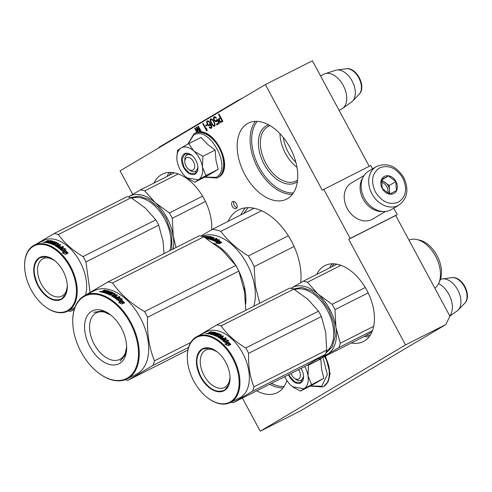 <?xml version="1.0" encoding="UTF-8"?>
<svg xmlns="http://www.w3.org/2000/svg" width="492" height="492" viewBox="0 0 492 492"><rect width="100%" height="100%" fill="white"/><g stroke="black" fill="none" stroke-linecap="round" stroke-linejoin="round"><path stroke-width="0.74" d="M242.396 398.059L260.237 431.207L300.489 410.857L445.801 324.56L449.946 316.215L395.728 215.521L397.21 214.641L393.735 208.184M132.717 194.365L120.066 170.872L265.379 84.575L312.42 60.793L369.228 166.302M372.542 168.83L370.765 165.521L322.242 190.183L265.379 84.575M445.801 324.56L405.549 344.91L348.687 239.303L395.728 215.521M397.21 214.641L350.169 238.423L323.724 189.303M350.169 238.423L348.687 239.303M256.744 390.808A42.558 26.261 -116.8 0 0 277.359 392.634A42.558 26.261 -116.8 0 0 278.324 392.106A42.558 26.261 -116.8 0 0 286.897 380.47M211.677 229.715A42.558 26.261 -116.8 0 0 195.398 186.308A42.558 26.261 -116.8 0 0 162.255 174.223A42.558 26.261 -116.8 0 0 161.29 174.752A42.558 26.261 -116.8 0 0 154.033 183.03M351.386 342.961A42.558 26.261 -116.8 0 0 363.36 341.559A42.558 26.261 -116.8 0 0 364.326 341.03A42.558 26.261 -116.8 0 0 367.186 290.938A42.558 26.261 -116.8 0 0 324.954 265.594A42.558 26.261 -116.8 0 0 323.994 266.123A42.558 26.261 -116.8 0 0 316.731 274.407M287.623 198.583A42.558 26.261 -116.8 0 0 290.489 148.492A42.558 26.261 -116.8 0 0 248.257 123.148A42.558 26.261 -116.8 0 0 247.292 123.676A42.558 26.261 -116.8 0 0 244.432 173.774A42.558 26.261 -116.8 0 0 286.664 199.112A42.558 26.261 -116.8 0 0 287.623 198.583M228.036 221.4A53.726 33.148 63.2 0 1 237.353 210.613A53.726 33.148 63.2 0 1 238.571 209.943A53.726 33.148 63.2 0 1 281.418 226.363A53.726 33.148 63.2 0 1 300.723 282.666M218.792 120.657L220.588 122.483L222.907 121.315L218.94 113.947L218.479 114.218L220.25 117.514L218.565 118.72L218.614 120.14L220.422 121.998L221.369 122.225M217.243 119.298L215.963 120.884L214.764 120.355L214.088 119.101L214.278 117.754L215.133 117.453L216.025 118.16L216.486 117.889L214.789 116.622L213.553 117.354L213.792 119.691L214.709 121.014L215.914 121.745L216.849 121.395L217.28 120.312L218.632 122.822L216.4 124.144L216.818 124.931L219.438 123.375L217.243 119.298L216.818 120.411L215.963 120.884M214.789 123.24L212.366 119.298L210.693 118.843L210.182 119.974L210.392 121.303L212.993 125.755L214.112 126.327L215.041 125.78L214.789 123.24M207.433 124.507L209.131 125.774L209.986 125.472L210.416 124.181L211.228 127.01L210.619 127.582L209.494 127.004L209.106 127.231L210.644 128.387L211.726 127.748L211.751 126.284L210.97 124.267L208.565 120.934L207.07 120.995L206.745 122.846L207.433 124.507L207.827 124.304L208.885 125.331L209.918 125.515M206.732 124.716L205.656 125.355L206.074 126.136L207.157 125.497L206.732 124.716M203.141 123.332L202.679 123.603L206.646 130.97L207.107 130.7L206.978 129.328L206.302 128.074L206.431 129.445L203.141 123.332M200.951 132.151L196.818 127.084L196.203 127.453L197.753 132.336M201.622 132.219L198.362 126.167L197.901 126.444L200.976 132.157M198.325 132.299L196.935 128.049L200.176 132.12M197.44 132.397L195.121 128.092L194.66 128.363L196.917 132.551M232.298 206.32A3.905 2.411 63.2 0 1 232.611 201.597A3.905 2.411 63.2 0 1 236.455 203.854A3.905 2.411 63.2 0 1 236.142 208.571A3.905 2.411 63.2 0 1 232.298 206.32M260.237 431.207L405.549 344.91M283.306 137.483A28.481 17.571 -116.8 0 0 295.895 162.391M219.131 121.284L219.518 121.087M218.614 120.14L219.008 119.943L219.18 120.46M218.51 119.378L218.897 119.175L219.008 119.943M218.565 118.72L218.952 118.523L218.897 119.175M218.866 118.338L219.254 118.141L218.952 118.523M220.25 117.514L219.254 118.141M218.479 114.218L218.872 114.021L220.644 117.317M220.588 122.483L220.982 122.287M220.029 122.2L220.422 121.998M219.457 121.709L219.85 121.512M216.708 119.617L217.095 119.421M216.4 124.144L216.787 123.947L217.2 124.704M218.632 122.822L216.787 123.947M217.28 120.312L217.673 120.116L219.026 122.619M215.914 121.745L216.701 121.487M215.281 121.499L216.308 121.542M214.709 121.014L215.102 120.811L215.668 121.303M214.131 120.319L214.524 120.122L215.102 120.811M213.792 119.691L214.186 119.495L214.524 120.122M213.528 118.818L213.922 118.621L214.186 119.495M213.423 118.049L213.811 117.852L213.922 118.621M213.553 117.354L213.946 117.157L213.811 117.852M213.854 116.967L214.248 116.77L213.946 117.157M215.533 117.625L215.92 117.428L216.394 117.939M215.133 117.453L215.92 117.428M214.74 117.477L215.521 117.25M216.425 120.614L216.818 120.411M216.652 120.269L217.04 120.073M214.112 126.327L214.783 126.075M213.473 126.087L214.506 126.13M212.993 125.755L213.866 125.89M212.501 125.22L212.888 125.023L213.38 125.558M212.169 124.796L212.888 125.023M211.671 124.058L212.064 123.861L212.562 124.599M210.908 122.649L211.302 122.447L212.064 123.861M210.564 121.819L210.957 121.616L211.302 122.447M210.392 121.303L210.779 121.106L210.957 121.616M210.207 120.583L210.594 120.386L210.779 121.106M210.182 119.974L210.576 119.777L210.594 120.386M210.318 119.273L210.705 119.076L210.576 119.777M208.011 125.196L208.405 124.999M207.009 123.72L207.403 123.523L207.827 124.304M206.745 122.846L207.138 122.649L207.403 123.523M206.64 122.078L207.027 121.881L207.138 122.649M206.769 121.383L207.163 121.186L207.027 121.881M207.07 120.995L207.464 120.798L207.163 121.186M210.644 128.387L211.425 128.129M210.004 128.148L211.037 128.191M209.438 127.662L209.832 127.459L210.398 127.951M209.106 127.231L209.832 127.459M210.619 127.582L211.08 127.305M211.228 127.01L211.615 126.813L211.468 127.108M211.289 126.561L211.677 126.364L211.615 126.813M211.191 126.001L211.578 125.798L211.677 126.364M211.013 125.485L211.406 125.282L211.578 125.798M210.582 124.494L210.976 124.298L211.406 125.282M210.416 124.181L210.976 124.298M209.131 125.774L209.524 125.571M208.497 125.528L208.885 125.331M205.656 125.355L206.043 125.159L206.456 125.915M206.745 124.74L206.043 125.159M202.679 123.603L203.067 123.406L207.021 130.749M206.431 129.445L206.8 128.996M196.203 127.453L196.597 127.25L198.184 132.256M201.16 132.17L198.288 126.247L197.901 126.444M196.935 128.049L197.323 127.852L200.742 132.139M194.66 128.363L195.053 128.166L197.341 132.422M236.929 207.698A3.905 2.411 63.2 0 1 234.26 205.33A3.905 2.411 63.2 0 1 233.786 201.486M279.96 133.676A30.627 18.899 -116.8 0 0 296.977 167.342M243.614 213.522L248.085 207.667M221.148 118.252L222.415 120.608L220.244 121.653L219.149 119.617L221.148 118.252M214.795 123.271L214.93 124.845L214.241 125.429L213.368 125.325L211.382 122.576L210.754 120.466L211.117 119.63L212.378 119.531L213.774 121.186L214.795 123.271L214.401 123.467L214.604 124.593L214.992 124.396M208.35 121.309L209.469 121.881L210.232 123.289L210.035 124.439L209.106 124.962L208.067 124.544L207.304 123.129L207.415 121.825L208.35 121.309M297.568 180.066A30.627 18.899 63.2 0 1 296.67 180.656A30.627 18.899 -116.8 0 1 295.981 181.038A30.627 18.899 -116.8 0 1 265.588 162.797A30.627 18.899 -116.8 0 1 267.648 126.745A30.627 18.899 63.2 0 1 268.337 126.364A30.627 18.899 63.2 0 1 270.065 125.657M283.386 377.339A32.023 19.76 -116.8 0 0 284.936 376.89M268.632 124.845A32.023 19.76 63.2 0 0 266.006 126.014A32.023 19.76 -116.8 0 0 264.167 164.297A32.023 19.76 -116.8 0 0 296.356 182.378A32.023 19.76 63.2 0 0 297.377 181.702M220.76 118.455L222.021 120.804L222.415 120.608M222.021 120.804L220.557 121.672M214.604 124.593L214.543 125.042L214.93 124.845M214.543 125.042L214.241 125.429M211.117 119.63L211.978 119.359M211.585 119.556L212.378 119.531M211.984 119.734L212.802 120.491L213.19 120.294M212.802 120.491L213.387 121.383L213.774 121.186M213.387 121.383L213.977 122.483L214.364 122.287M213.977 122.483L214.401 123.467M207.956 121.506L208.663 121.327M208.27 121.524L209.063 121.499M208.669 121.702L209.469 121.881M209.082 122.078L209.801 122.305M209.407 122.502L209.66 122.975L210.053 122.779M209.66 122.975L209.838 123.492L210.232 123.289M209.838 123.492L209.85 123.898L210.244 123.695M209.85 123.898L209.789 124.347L210.182 124.15M209.789 124.347L209.641 124.642L210.035 124.439M209.641 124.642L209.106 124.962M291.006 373.483A6.98 4.305 63.2 0 0 294.327 378.182A6.98 4.305 63.2 0 0 298.693 378.938A6.98 4.305 -116.8 0 0 298.539 369.677M449.768 315.889A19.539 12.054 -116.8 0 0 450.863 298.878A19.539 12.054 -116.8 0 0 438.569 283.577M449.897 316.128L457.216 310.864A17.823 10.996 -116.8 0 0 458.193 310.015A17.823 10.996 -116.8 0 0 458.083 290.544A17.823 10.996 -116.8 0 0 442.468 278.915A17.823 10.996 -116.8 0 0 441.207 279.198L440.352 279.474M184.795 161.56A6.98 4.305 63.2 0 0 188.7 169.291A6.98 4.305 63.2 0 0 193.067 170.041A6.98 4.305 -116.8 0 0 193.467 161.702A6.98 4.305 -116.8 0 0 186.456 157.766A6.98 4.305 63.2 0 0 184.795 161.56L184.771 160.017M339.074 110.306L341.657 109.003A19.539 12.054 63.2 0 0 342.1 108.763A19.539 12.054 -116.8 0 0 342.647 108.4A19.539 12.054 -116.8 0 0 343.601 86.131A19.539 12.054 -116.8 0 0 325.101 73.689A19.539 12.054 -116.8 0 0 324.025 74.132L320.544 75.891M342.647 108.4L351.589 101.967A17.823 10.996 -116.8 0 0 352.561 101.124A17.823 10.996 -116.8 0 0 352.457 81.654A17.823 10.996 -116.8 0 0 336.842 70.024A17.823 10.996 -116.8 0 0 335.581 70.307L325.101 73.689M193.959 151.099L202.858 156.296L202.403 166.923A18.142 11.193 -116.8 0 0 193.959 151.099L193.657 150.835A18.142 11.193 63.2 0 0 181.284 147.871L181.05 148.012A18.142 11.193 63.2 0 0 176.849 157.815A18.142 11.193 63.2 0 0 177.083 160.675L177.151 161.081A18.142 11.193 -116.8 0 0 180.121 169.629A18.142 11.193 -116.8 0 0 185.712 176.843L187.065 177.956M184.82 160.859A9.213 5.683 63.2 0 1 187.175 154.894A9.213 5.683 63.2 0 1 192.138 155.589M197.864 166.917A9.213 5.683 63.2 0 1 195.484 171.327A9.213 5.683 63.2 0 1 189.279 169.685M188.116 143.965L193.454 135.306C209.118 124.291 233.14 168.91 216.08 177.329L204.875 177.065M183.682 167.514A11.445 7.06 63.2 0 1 182.723 155.441A11.445 7.06 63.2 0 1 191.499 155.066A11.445 7.06 63.2 0 1 195.841 160.294A11.445 7.06 63.2 0 1 197.907 167.741A11.445 7.06 63.2 0 1 192.723 174.598A11.445 7.06 63.2 0 1 183.682 167.514M218.177 169.353L205.89 175.564L202.403 166.923C203.239 173.19 201.886 177.507 198.356 179.869L194.764 182.175L207.046 175.964L218.177 169.353L215.976 160.281L215.145 150.085L207.556 144.31L200.988 137.428L188.7 143.639L193.657 150.835M205.89 175.564L198.356 179.869L187.009 177.913M194.764 182.175L187.729 178.43M176.849 157.335L177.569 150.251L181.05 148.012M181.284 147.871L188.7 143.639M215.145 150.085L202.858 156.296M197.901 167.637L194.992 173.768L189.334 173.147L184.026 167.329L182.034 159.15L184.918 153.842L191.597 155.146M284.813 376.614A18.142 11.193 -116.8 0 0 285.747 378.52A18.142 11.193 -116.8 0 0 291.338 385.734L292.691 386.847M303.496 375.808A9.213 5.683 63.2 0 1 301.11 380.224A9.213 5.683 63.2 0 1 294.905 378.582M322.906 357.358L327.371 374.584L321.707 386.22L310.501 385.956M301.03 368.416A11.445 7.06 63.2 0 1 301.467 369.184A11.445 7.06 63.2 0 1 303.533 376.638A11.445 7.06 63.2 0 1 298.355 383.489A11.445 7.06 63.2 0 1 289.308 376.405A11.445 7.06 63.2 0 1 288.515 374.744M307.764 364.892L308.484 365.193L308.029 375.82C308.865 382.081 307.518 386.398 303.982 388.76L300.391 391.066L312.678 384.855L323.804 378.25L321.602 369.178L320.772 358.982L320.31 358.668M323.804 378.25L303.982 388.76L292.635 386.804M311.522 384.461L308.029 375.82A18.142 11.193 -116.8 0 0 304.733 366.546M300.391 391.066L293.355 387.327M320.772 358.982L308.484 365.193M303.527 376.528L300.618 382.659L294.966 382.038L289.653 376.22L288.865 374.566M376.202 166.659L368.637 171.155A22.324 17.552 59.3 0 0 364.357 198.276A22.324 17.552 59.3 0 0 391.441 209.543L399 205.053C407.567 198.467 409.159 189.315 403.778 177.6C396.208 165.786 387.013 162.139 376.202 166.659A22.324 17.552 59.3 0 0 371.921 193.787A22.324 17.552 59.3 0 0 399 205.053M375.365 191.911C381.798 201.941 389.461 205.361 398.342 202.169C406.128 196.935 407.616 188.897 402.807 178.042C396.368 168.012 388.711 164.592 379.83 167.784C372.044 173.018 370.556 181.056 375.365 191.911M382.222 188.442A9.766 7.681 59.3 0 0 393.711 193.571A9.766 7.681 59.3 0 0 395.943 181.511A9.766 7.681 59.3 0 0 384.455 176.382A9.766 7.681 59.3 0 0 382.222 188.442M382.241 188.442L389.603 194.094L396.392 190.662L395.82 181.579L388.459 175.927L381.669 179.359L382.241 188.442M395.82 181.579L389.203 185.509L381.546 180.004M389.738 194.032L389.203 185.509M388.459 175.927L381.841 179.857M388.821 193.762A8.37 6.58 59.3 0 0 389.486 190.047A8.37 6.58 59.3 0 0 388.293 185.97A8.37 6.58 59.3 0 0 385.519 182.68A8.37 6.58 59.3 0 0 381.398 181.013M381.288 182.108A8.37 6.58 59.3 0 1 386.853 186.825A8.37 6.58 -120.7 0 1 387.85 193.301M362.752 177.901A20.935 16.457 59.3 0 0 363.114 199.1A20.935 16.457 59.3 0 0 382.696 211.486M364.098 175.472L351.263 183.092A20.935 16.457 59.3 0 0 347.247 208.522A20.935 16.457 59.3 0 0 372.641 219.088L385.476 211.468M291.024 288.361A37.675 23.247 63.2 0 1 291.811 287.863L303.201 281.246A41.863 25.83 63.2 0 1 307.432 282.26L340.95 265.317M303.201 281.246L336.928 264.198M334.978 309.659L335.925 327.297A37.675 23.247 -116.8 0 0 318.072 294.142L332.106 304.314A41.863 25.83 63.2 0 1 334.978 309.659L368.164 292.881M332.106 304.314L365.292 287.537M307.432 282.26L318.072 294.142A37.675 23.247 63.2 0 0 291.811 287.863L290.981 288.355M322.937 355.925A37.675 23.247 63.2 0 0 327.512 354.172L338.908 347.555A41.863 25.83 63.2 0 0 340.261 343.225L335.925 327.297A37.675 23.247 63.2 0 1 327.512 354.172L319.517 359.074L364.338 336.411A42.558 26.261 -116.8 0 0 369.08 336.817M340.261 343.225L373.699 326.325M338.908 347.555L372.493 330.575M371.903 332.045L364.338 336.411M319.517 359.074A41.863 25.83 63.2 0 1 318.152 358.828M293.293 288.952L301.873 287.457L311.577 290.84L321.012 298.619L328.791 309.659L333.963 323.053L335.206 336.116L332.328 346.743L325.778 353.207M416.804 239.524L419.676 240.164A25.258 15.584 63.2 0 1 436.957 255.477A25.258 15.584 63.2 0 1 439.996 280.36L438.815 283.054A27.349 16.876 -116.8 0 0 435.525 256.104A27.349 16.876 63.2 0 0 416.804 239.524A27.349 16.876 63.2 0 0 408.993 240.157M434.86 288.195A27.349 16.876 -116.8 0 0 438.815 283.054M230.889 402.278A41.863 25.83 -116.8 0 0 233.165 402.727L252.556 391.208A41.863 25.83 -116.8 0 0 253.915 386.878C249.911 376.823 248.146 365.636 248.632 353.311A41.863 25.83 -116.8 0 0 247.248 350.605A41.863 25.83 -116.8 0 0 245.754 347.967L318.515 311.184L307.906 299.32A37.675 23.247 63.2 0 1 308.189 299.579M207.704 397.893L208.011 398.126A36.98 22.817 -116.8 0 0 230.305 402.573L239.715 397.813A36.98 22.817 -116.8 0 0 242.679 353.145A36.98 22.817 63.2 0 0 206.345 331.811L196.935 336.565A36.98 22.817 -116.8 0 0 187.298 357.161L187.304 357.543A36.42 22.472 -116.8 0 0 193.879 381.257A36.42 22.472 -116.8 0 0 207.704 397.893A36.42 22.472 -116.8 0 0 235.619 396.706A36.42 22.472 -116.8 0 0 232.581 358.274A36.42 22.472 -116.8 0 0 203.793 335.722A36.42 22.472 -116.8 0 0 187.304 357.543M233.165 402.727L305.932 365.943L325.323 354.424A41.863 25.83 -116.8 0 0 326.676 350.095L325.729 332.42L321.393 316.522A41.863 25.83 -116.8 0 0 318.515 311.184M325.802 332.918A37.675 23.247 -116.8 0 0 325.735 332.487M325.655 331.965A37.675 23.247 63.2 0 1 325.729 332.42M307.906 299.32L307.857 299.277A37.675 23.247 -116.8 0 0 307.574 299.025M307.857 299.277L293.847 289.124A41.863 25.83 -116.8 0 0 289.616 288.115L216.855 324.898L198.35 335.851M252.556 391.208L325.323 354.424M253.915 386.878L326.676 350.095M248.632 353.311L321.393 316.522M245.754 347.967C235.287 341.749 227.064 334.4 221.086 325.913L293.847 289.124M221.086 325.913A41.863 25.83 -116.8 0 0 216.855 324.898M225.336 339.308L228.755 340.55L226.843 340.532A36.98 22.817 -116.8 0 1 230.637 344.308L228.755 344.172A36.98 22.817 -116.8 0 0 224.949 340.532L222.851 340.562L225.336 339.308L223.608 340.55M230.551 344.462L228.589 344.523M227.568 340.538L225.238 339.726M230.102 344.265A36.42 22.472 -116.8 0 0 226.72 340.931L226.843 340.532M225.797 344.535L226.818 344.209L224.881 344.123L228.282 345.753L230.791 344.48L228.7 344.326A36.98 22.817 -116.8 0 0 224.893 340.667L224.776 341.073L222.907 341.11M228.7 344.326L228.528 344.677A36.42 22.472 -116.8 0 0 224.776 341.073M230.607 344.824L228.528 344.677M226.818 344.209A36.98 22.817 -116.8 0 0 223.005 340.692L224.893 340.667M218.712 335.624L216.529 336.411A36.98 22.817 -116.8 0 0 209.832 334.056L210.551 333.687A36.98 22.817 -116.8 0 1 212.169 334.056L213.011 333.724A36.98 22.817 -116.8 0 0 211.646 333.392L212.366 333.029A36.98 22.817 -116.8 0 1 213.737 333.355L214.58 332.838A36.98 22.817 -116.8 0 0 212.482 332.383L209.223 333.945A36.98 22.817 -116.8 0 0 207.114 333.73L209.094 332.561L209.223 333.041M209.168 333.035L209.094 332.561L210.662 331.768A36.98 22.817 -116.8 0 1 211.412 331.805L210.029 332.5L210.17 333.201A36.42 22.472 -116.8 0 1 210.613 333.244M210.029 332.5L210.041 332.678A36.98 22.817 -116.8 0 1 210.791 332.758L212.79 331.952L212.901 332.457M210.078 332.684L210.164 333.022L210.705 332.752M215.594 333.047A36.42 22.472 -116.8 0 0 213.233 332.518M215.927 332.875L215.896 332.641A36.98 22.817 -116.8 0 0 212.79 331.952M213.073 334.32L213.128 334.831A36.42 22.472 -116.8 0 1 213.86 335.07L213.811 334.566A36.98 22.817 -116.8 0 0 213.073 334.32L215.902 332.887M220.404 337.875L220.355 338.33A36.42 22.472 -116.8 0 1 222.2 339.621L222.279 339.191A36.98 22.817 -116.8 0 0 220.404 337.875L223.54 336.288A36.98 22.817 -116.8 0 0 222.815 335.827L221.123 336.676A36.98 22.817 -116.8 0 0 220.158 336.097L221.535 335.07A36.98 22.817 -116.8 0 0 218.466 333.564L216.056 334.781A36.98 22.817 -116.8 0 1 217.415 335.396L216.689 335.759A36.98 22.817 -116.8 0 0 214.555 334.837L217.692 333.25A36.98 22.817 -116.8 0 0 216.947 332.979L216.997 333.484L213.86 335.07M220.158 336.097L220.127 336.565A36.42 22.472 -116.8 0 1 221.086 337.137L221.123 336.676M222.815 335.827L222.771 336.282L221.086 337.137M217.802 337.094L220.367 335.796L220.385 335.323L217.673 337.02A36.98 22.817 -116.8 0 1 222.095 339.966L222.704 340.052L226.258 338.25A36.98 22.817 -116.8 0 0 225.533 337.69L223.848 338.545A36.98 22.817 -116.8 0 0 222.15 337.34L221.781 337.949M223.848 338.545L223.762 338.976A36.42 22.472 -116.8 0 0 222.095 337.789M225.533 337.69L223.762 338.976M225.871 338.447A36.42 22.472 -116.8 0 0 225.453 338.121M217.667 336.694L217.655 337.014M220.385 335.323L220.379 335.2A36.98 22.817 -116.8 0 0 218.313 334.179L217.353 334.665A36.98 22.817 -116.8 0 1 218.706 335.31L218.7 335.624M214.592 332.924L214.647 333.348A36.42 22.472 -116.8 0 0 214.051 333.201M219.555 337.334A36.98 22.817 -116.8 0 0 218.823 336.897L218.792 337.364A36.42 22.472 -116.8 0 1 219.518 337.795L219.795 337.352L219.518 337.795M218.823 336.897L219.432 336.46A36.98 22.817 -116.8 0 1 220.398 337.045L219.795 337.352M220.398 337.045L219.752 337.813M208.399 333.398L209.002 333.022A36.98 22.817 -116.8 0 1 210.066 333.127L209.34 333.496A36.98 22.817 -116.8 0 0 208.399 333.398L208.51 333.847M209.34 333.496L209.42 333.847M210.066 333.127L210.145 333.484M209.887 333.613A36.42 22.472 -116.8 0 0 209.358 333.558M210.779 333.73L210.053 334.099M212.409 333.564L212.458 333.539A36.42 22.472 -116.8 0 1 213.805 333.865L214.647 333.348M210.619 334.222L210.65 334.203A36.42 22.472 -116.8 0 1 212.237 334.566L213.079 334.234A36.42 22.472 -116.8 0 0 212.359 334.05M218.54 335.71A36.42 22.472 -116.8 0 0 217.366 335.157L217.753 334.849M222.2 339.621L223.036 339.345A36.42 22.472 -116.8 0 0 222.728 339.111M222.144 337.426L221.498 337.752M223.122 336.503A36.42 22.472 -116.8 0 0 222.771 336.282M221.388 335.47A36.42 22.472 -116.8 0 0 218.491 334.062L216.302 334.886M215.127 335.064L214.586 335.335A36.42 22.472 -116.8 0 1 216.689 336.245L217.415 335.882A36.42 22.472 -116.8 0 0 217.04 335.704M217.722 333.754L215.927 334.658M209.936 332.727L209.303 333.047M208.19 333.016L208.423 333.496M208.331 333.539L207.852 333.779M205.564 333.668L206.781 333.465L205.828 333.717M207.126 333.804L206.781 333.465M216.947 332.979L213.811 334.566M222.279 339.191L223.122 338.908A36.98 22.817 -116.8 0 0 221.431 337.709L222.15 337.34M230.305 402.573A36.98 22.817 -116.8 0 0 233.269 357.899A36.98 22.817 -116.8 0 0 196.935 336.565M200.699 377.21A23.585 14.551 63.2 0 1 198.731 352.327A23.585 14.551 63.2 0 1 216.806 351.559A23.585 14.551 63.2 0 1 225.76 362.327A23.585 14.551 63.2 0 1 230.016 377.684A23.585 14.551 63.2 0 1 219.34 391.81A23.585 14.551 63.2 0 1 200.699 377.21M229.985 376.718A20.904 12.897 63.2 0 1 224.543 387.475A20.904 12.897 63.2 0 1 204.008 375.414A20.904 12.897 -116.8 0 1 205.681 350.163A20.904 12.897 -116.8 0 1 217.562 352.155M230.016 377.536L228.614 385.267L224.469 390.174C216.296 393.428 208.485 389.043 201.043 377.02C195.072 364.129 195.521 354.843 202.384 349.16L209.561 348.127L216.984 351.694M224.469 390.174L223.94 390.463M244.536 291.842L243.823 287.845M245.699 304.093A46.746 28.843 -116.8 0 0 238.94 271.387M235.459 265.003A46.746 28.843 -116.8 0 0 213.436 243.146M216.093 239.463L219.586 239.893L217.648 240.139A46.746 28.843 -116.8 0 1 221.652 242.396L219.727 242.544A46.746 28.843 -116.8 0 0 215.73 240.403L213.608 240.723L216.093 239.463L216.111 239.955L215.029 240.502M217.747 240.127L216.111 239.955M220.957 242.451A46.186 28.499 -116.8 0 0 217.648 240.625L217.648 240.139M217.353 243.337L217.747 242.833L215.767 243.03L219.309 243.774L221.818 242.507L219.672 242.667A46.746 28.843 -116.8 0 0 215.674 240.508L215.68 241L214.58 241.16M219.672 242.667L219.635 243.128A46.186 28.499 -116.8 0 0 215.68 241M220.773 243.036L219.635 243.128M217.747 242.833A46.746 28.843 -116.8 0 0 213.768 240.791L215.674 240.508M206.917 236.449L206.88 236.314A46.746 28.843 -116.8 0 0 204.02 236.468L204.118 236.75M206.136 236.843A46.186 28.499 -116.8 0 0 205.656 236.861M206.88 236.314L204.857 237.495L204.752 237.169A46.746 28.843 -116.8 0 0 204.328 237.175M205.558 237.925L208.571 236.406L207.87 236.351L207.962 236.713M207.87 236.351L205.195 237.704M205.705 238.017A46.746 28.843 -116.8 0 1 207.476 238.257L207.569 238.725M208.288 238.435L208.202 237.968L207.796 238.675M208.805 237.009L208.713 236.603L206.898 237.697A46.746 28.843 -116.8 0 1 208.202 237.888L208.3 238.411A46.186 28.499 -116.8 0 0 208.282 238.405M208.141 237.47L207.519 237.784M212.31 237.224L212.28 237.015A46.746 28.843 -116.8 0 0 209.309 236.48L209.42 236.959M211.911 237.427A46.186 28.499 -116.8 0 0 210.533 237.156M210.896 237.943L210.97 238.454A46.186 28.499 -116.8 0 1 211.917 238.712L211.849 238.202A46.746 28.843 -116.8 0 0 210.896 237.943L212.273 237.242M213.307 239.77A46.186 28.499 -116.8 0 1 213.891 239.991L213.854 239.493L213.011 239.813A46.746 28.843 -116.8 0 0 211.13 239.155L214.266 237.568L213.534 237.347L213.602 237.857L211.917 238.712M213.534 237.347L211.849 238.202M212.901 238.792L212.495 238.995M211.13 239.155L211.185 239.659A46.186 28.499 -116.8 0 1 213.042 240.311L213.245 239.801M213.854 239.493A46.746 28.843 -116.8 0 0 212.15 238.878L212.876 238.515L212.778 239.094M211.203 237.784L211.136 237.372L208.417 238.971A46.746 28.843 -116.8 0 1 212.833 240.397L217.003 238.571L216.265 238.276L214.58 239.124L214.61 239.622A46.186 28.499 -116.8 0 0 212.925 239.02M214.58 239.124A46.746 28.843 -116.8 0 0 212.876 238.515M216.265 238.276L216.302 238.774L214.61 239.622M210.908 238.042L210.312 238.343M210.281 238.897L210.348 239.407L209.635 239.217L209.561 238.614L210.17 238.306A46.746 28.843 -116.8 0 1 211.123 238.565L208.86 239.075M211.148 237.365L211.216 237.777M211.136 237.372L211.136 237.285A46.746 28.843 -116.8 0 0 209.131 236.916L208.171 237.328L208.282 237.851M208.171 237.328L208.171 237.402A46.746 28.843 -116.8 0 1 209.475 237.624L207.298 238.725A46.746 28.843 -116.8 0 0 206.665 238.608M209.063 238.048A46.186 28.499 -116.8 0 0 208.276 237.925M204.752 237.169L205.595 236.744L205.693 237.07M205.613 236.732L205.711 237.058M205.595 236.744L205.601 236.683A46.746 28.843 -116.8 0 0 203.67 236.793L203.442 236.867M210.521 238.872L210.348 239.407M211.123 238.565L211.191 239.075A46.186 28.499 -116.8 0 0 210.521 238.891M211.191 239.075L210.582 239.383M217.027 239.069L216.302 238.774M213.891 239.991L213.282 240.299M203.43 236.658L204.02 236.468M208.713 236.603L209.309 236.48M201.935 236.32A46.746 28.843 63.2 0 1 241.172 254.764A46.746 28.843 63.2 0 1 253.804 306.221M288.33 235.766L248.38 255.969A51.629 31.857 63.2 0 1 254.143 266.676L294.087 246.486M254.038 208.251L212.359 229.321A51.629 31.857 63.2 0 1 220.84 231.351L261.596 210.748M248.38 255.969C236.953 248.897 227.778 240.693 220.84 231.351M259.708 303.232L255.317 285.766L254.143 266.676M212.359 229.321L200.779 236.049M221.837 249.825A47.447 29.274 63.2 0 1 222.046 250.01L235.791 265.465A53.025 32.718 63.2 0 1 237.365 268.263A53.025 32.718 63.2 0 1 238.835 271.123L147.606 317.248A53.025 32.718 -116.8 0 0 146.136 314.388A53.025 32.718 63.2 0 0 144.562 311.59C130.897 303.558 120.226 294.019 112.545 282.968A53.025 32.718 63.2 0 0 108.062 281.891L85.922 294.929M126.629 346.011A26.039 16.07 -116.8 0 1 119.851 359.338A26.039 16.07 -116.8 0 1 94.267 344.314A26.039 16.07 63.2 0 1 96.352 312.863A26.039 16.07 63.2 0 1 111.106 315.304M89.901 346.694A29.582 18.253 -116.8 0 0 113.283 365.015A29.582 18.253 -116.8 0 0 126.672 347.284A29.582 18.253 -116.8 0 0 121.333 328.023A29.582 18.253 -116.8 0 0 110.103 314.517A29.582 18.253 -116.8 0 0 87.428 315.477A29.582 18.253 -116.8 0 0 89.901 346.694M98.603 373.022A46.186 28.499 -116.8 0 1 81.075 351.934A46.186 28.499 63.2 0 1 72.736 321.86A46.186 28.499 63.2 0 1 93.646 294.179A46.186 28.499 63.2 0 1 130.152 322.783A46.186 28.499 -116.8 0 1 134.008 371.522A46.186 28.499 -116.8 0 1 98.603 373.022L98.91 373.256A46.746 28.843 -116.8 0 0 127.096 378.877A46.746 28.843 -116.8 0 0 130.841 322.414A46.746 28.843 63.2 0 0 84.919 295.44A46.746 28.843 63.2 0 0 72.736 321.473L72.736 321.86M238.835 271.123L244.524 291.762L245.791 310.274M125.066 379.75A53.025 32.718 -116.8 0 0 127.859 380.341L153.024 365.396A53.025 32.718 -116.8 0 0 154.457 360.814C149.187 347.801 146.899 333.281 147.606 317.248M187.926 349.978L127.859 380.341M188.559 347.432L153.024 365.396M190.736 342.475L154.457 360.814M108.062 281.891L199.291 235.773A53.025 32.718 63.2 0 1 203.774 236.843L112.545 282.968M222.046 250.01L203.774 236.843M84.919 295.44L94.323 290.686A46.746 28.843 63.2 0 1 140.251 317.654A46.746 28.843 -116.8 0 1 136.505 374.123L127.096 378.877M235.791 265.465L144.562 311.59M117.453 299.234L119.021 298.441L121.26 299.136M120.62 299.148A46.746 28.843 63.2 0 1 124.427 302.562L122.545 302.506A46.746 28.843 63.2 0 0 118.72 299.191L116.616 299.271L119.107 298.011L122.533 299.118L120.62 299.148L120.515 299.567A46.186 28.499 63.2 0 1 123.873 302.543M119.107 298.011L119.021 298.441M100.577 291.627L99.562 291.516L100.774 291.424L100.878 291.996L101.985 291.246L102.951 291.369M101.438 292.094L102.17 291.725L102.281 292.248A46.186 28.499 63.2 0 1 103.062 292.402M104.55 290.452L104.452 289.997L102.883 290.79L102.994 291.307L103.695 290.95L103.794 291.473M104.452 289.997A46.746 28.843 63.2 0 1 105.202 290.12L103.818 290.821L104.642 291.602M103.818 290.821L103.923 291.547L104.661 291.707M104.575 291.19L106.573 290.409A46.746 28.843 63.2 0 1 109.667 291.325L109.691 291.584M106.044 291.006L106.653 290.926A46.186 28.499 63.2 0 1 109.409 291.725M105.958 290.489L106.026 290.907L103 292.433A46.746 28.843 63.2 0 0 100.903 291.996M109.673 291.59L106.838 293.023L107.582 293.306L107.613 293.804L110.749 292.217L111.481 292.512M107.582 293.306L110.718 291.719L110.749 292.217M110.718 291.719L111.456 292.02L108.32 293.607L108.345 294.099A46.186 28.499 63.2 0 1 110.448 295.071L111.174 294.819L111.174 294.339M108.32 293.607A46.746 28.843 63.2 0 1 110.454 294.585L110.448 295.071M110.811 294.523A46.186 28.499 63.2 0 1 111.174 294.702M109.827 293.576L109.821 293.576A46.746 28.843 63.2 0 1 111.18 294.222L110.454 294.585M110.036 293.675L112.25 292.851A46.186 28.499 63.2 0 1 115.153 294.308M109.814 293.287L111.623 292.377L111.641 292.869M111.623 292.377L112.231 292.359L112.25 292.851M112.231 292.359A46.746 28.843 63.2 0 1 115.294 293.909L115.282 294.247M114.851 295.969L114.888 295.507A46.746 28.843 63.2 0 0 113.916 294.936L113.892 295.403A46.186 28.499 63.2 0 1 114.851 295.969L116.536 295.12L117.262 295.569M114.888 295.507L116.573 294.653L116.536 295.12M116.573 294.653L117.305 295.108L114.169 296.694L114.126 297.156A46.186 28.499 63.2 0 1 115.977 298.398L116.887 297.672A46.746 28.843 63.2 0 0 115.19 296.516L115.915 296.153L115.866 296.608A46.186 28.499 63.2 0 1 117.545 297.746L119.23 296.891L119.95 297.414M114.169 296.694A46.746 28.843 63.2 0 1 116.044 297.955L115.977 298.398M116.481 297.875A46.186 28.499 63.2 0 1 116.819 298.115M113.8 294.333A46.186 28.499 63.2 0 1 114.126 294.511L111.432 295.858A46.746 28.843 63.2 0 1 115.86 298.712L120.03 296.977L119.298 296.455L117.613 297.303A46.746 28.843 63.2 0 0 115.915 296.153M111.124 293.847L111.112 293.355L112.078 292.986A46.746 28.843 63.2 0 1 114.144 294.038L114.144 294.161M111.124 293.958A46.186 28.499 63.2 0 1 112.305 294.542M111.118 293.472A46.746 28.843 63.2 0 1 112.471 294.142L112.465 294.462M112.471 294.142L110.294 295.243A46.746 28.843 63.2 0 0 103.609 292.586L104.329 292.223L104.402 292.734A46.186 28.499 63.2 0 1 105.989 293.214L106.832 292.888L106.782 292.383A46.746 28.843 63.2 0 0 105.417 291.959L106.143 291.59L106.21 292.1A46.186 28.499 63.2 0 1 107.557 292.519L108.4 291.996A46.186 28.499 63.2 0 1 108.4 291.996L108.357 291.584M104.329 292.223A46.746 28.843 63.2 0 1 105.94 292.709L105.989 293.214M106.198 292.678A46.186 28.499 63.2 0 1 106.832 292.888M106.143 291.59A46.746 28.843 63.2 0 1 107.508 292.014L107.557 292.519M107.508 292.014L108.351 291.59L108.4 292.094M106.02 290.907L106.26 290.877A46.746 28.843 63.2 0 1 108.351 291.492L108.351 291.59M103.72 292.623L104.341 292.31M114.162 295.87A46.746 28.843 63.2 0 0 113.191 295.298L112.588 295.606L112.557 296.202L113.283 296.633L114.126 296.338L114.162 295.87L113.32 296.166L113.283 296.633M112.588 295.735L113.32 296.166M113.726 296.098A46.186 28.499 63.2 0 1 114.126 296.338M103.123 291.922L103.849 291.553A46.746 28.843 63.2 0 0 102.791 291.338L102.188 291.731A46.746 28.843 63.2 0 1 103.123 291.922L103.191 292.334M103.849 291.553L103.917 291.971M103.154 291.91A46.186 28.499 63.2 0 1 103.781 292.039M111.561 295.932L114.126 294.511M107.434 293.244L106.881 293.527L107.613 293.804M115.294 293.909L113.916 294.936M116.044 297.955L116.887 297.672M105.94 292.709L106.782 292.383M120.602 302.611A46.746 28.843 63.2 0 0 116.776 299.394L118.664 299.327A46.746 28.843 63.2 0 1 122.483 302.648L124.581 302.715L122.071 303.982L118.658 302.592L120.602 302.611L120.472 303.004A46.186 28.499 63.2 0 0 120.036 302.605M118.664 299.327L118.572 299.751A46.186 28.499 63.2 0 1 122.348 303.035L124.433 303.09M116.69 299.819L118.572 299.751M122.483 302.648L122.348 303.035M119.704 302.992L120.472 303.004M99.771 291.676L100.085 291.627L99.771 291.664M100.319 291.387L99.544 291.725L100.343 291.492M93.806 312.309L102.084 311.03L110.645 314.935M126.659 346.62L124.894 355.445L120.06 361.073M128.32 196.991A37.675 23.247 63.2 0 1 129.107 196.486L140.503 189.869A41.863 25.83 63.2 0 1 144.734 190.884L178.245 173.94M140.503 189.869L174.23 172.821M172.28 218.282L173.221 235.926A37.675 23.247 -116.8 0 0 155.374 202.772L169.402 212.938A41.863 25.83 63.2 0 1 172.28 218.282L205.465 201.505M169.402 212.938L202.587 196.16M144.734 190.884L155.374 202.772A37.675 23.247 63.2 0 0 129.107 196.486L128.283 196.978M176.019 247.537L173.221 235.926A37.675 23.247 63.2 0 1 173.276 248.927M130.595 197.575L139.168 196.08L148.879 199.469L158.307 207.249L166.087 218.282L171.874 234.567L171.769 249.684M68.185 310.901A41.863 25.83 -116.8 0 0 70.467 311.35L74.409 308.89M90.073 292.396L85.934 261.935A41.863 25.83 -116.8 0 0 84.55 259.229A41.863 25.83 -116.8 0 0 83.056 256.596L155.816 219.807L145.201 207.944A37.675 23.247 63.2 0 1 145.491 208.202M85.522 295.132A36.98 22.817 -116.8 0 0 79.975 261.775A36.98 22.817 63.2 0 0 43.647 240.44L34.237 245.194A36.98 22.817 -116.8 0 0 24.6 265.785L24.606 266.172A36.42 22.472 -116.8 0 0 31.181 289.886A36.42 22.472 -116.8 0 0 45 306.516A36.42 22.472 -116.8 0 0 72.914 305.329A36.42 22.472 -116.8 0 0 69.882 266.904A36.42 22.472 -116.8 0 0 41.094 244.346A36.42 22.472 -116.8 0 0 24.606 266.172M164.033 253.595L163.024 241.043L158.695 225.151A41.863 25.83 -116.8 0 0 155.816 219.807M163.104 241.547A37.675 23.247 -116.8 0 0 163.037 241.111M162.95 240.588A37.675 23.247 63.2 0 1 163.024 241.043M145.201 207.944L145.152 207.901A37.675 23.247 -116.8 0 0 144.876 207.655M145.152 207.901L131.149 197.753A41.863 25.83 -116.8 0 0 126.918 196.738L54.151 233.528L35.652 244.481M70.467 311.35L74.243 309.443M85.934 261.935L158.695 225.151M83.056 256.596C72.588 250.379 64.366 243.023 58.382 234.536L131.149 197.753M58.382 234.536A41.863 25.83 -116.8 0 0 54.151 233.528M62.638 247.931L66.051 249.18L64.144 249.161A36.98 22.817 -116.8 0 1 67.933 252.937L66.057 252.796A36.98 22.817 -116.8 0 0 62.25 249.155L60.147 249.192L62.638 247.931L60.91 249.173M67.853 253.091L65.885 253.152M64.864 249.161L62.539 248.349M67.404 252.894A36.42 22.472 -116.8 0 0 64.021 249.555L64.144 249.161M63.099 253.159L64.12 252.833L62.176 252.747L65.584 254.376L68.093 253.109L65.996 252.95A36.98 22.817 -116.8 0 0 62.195 249.29L62.078 249.702L60.202 249.739M65.996 252.95L65.83 253.3A36.42 22.472 -116.8 0 0 62.078 249.702M67.908 253.448L65.83 253.3M64.12 252.833A36.98 22.817 -116.8 0 0 60.307 249.321L62.195 249.29M55.104 245.723L57.662 244.426L57.681 243.829A36.98 22.817 -116.8 0 0 55.614 242.802L54.649 243.288A36.98 22.817 -116.8 0 1 56.008 243.934L53.831 245.034A36.98 22.817 -116.8 0 0 47.127 242.679L47.853 242.31A36.98 22.817 -116.8 0 1 49.464 242.685L50.313 242.347A36.98 22.817 -116.8 0 0 48.942 242.021L49.667 241.652A36.98 22.817 -116.8 0 1 51.039 241.984L51.875 241.467A36.98 22.817 -116.8 0 0 49.778 241.006L46.525 242.574A36.98 22.817 -116.8 0 0 44.415 242.353L46.396 241.185L46.525 241.664M46.469 241.658L46.396 241.185L47.964 240.391A36.98 22.817 -116.8 0 1 48.714 240.428L47.33 241.129L47.466 241.824A36.42 22.472 -116.8 0 1 47.915 241.873M47.33 241.129L47.343 241.308A36.98 22.817 -116.8 0 1 48.093 241.387L50.092 240.576L50.196 241.08M47.38 241.308L47.46 241.652L48.001 241.375M52.896 241.67A36.42 22.472 -116.8 0 0 50.535 241.148M53.222 241.504L53.197 241.264A36.98 22.817 -116.8 0 0 50.092 240.576M50.369 242.95L50.43 243.454A36.42 22.472 -116.8 0 1 51.162 243.694L51.113 243.196A36.98 22.817 -116.8 0 0 50.369 242.95L53.204 241.517M57.705 246.504L57.656 246.953A36.42 22.472 -116.8 0 1 59.495 248.251L59.581 247.814A36.98 22.817 -116.8 0 0 57.705 246.504L60.842 244.918A36.98 22.817 -116.8 0 0 60.11 244.45L58.425 245.305A36.98 22.817 -116.8 0 0 57.453 244.721L58.831 243.694A36.98 22.817 -116.8 0 0 55.768 242.193L53.357 243.411A36.98 22.817 -116.8 0 1 54.71 244.02L53.991 244.389A36.98 22.817 -116.8 0 0 51.851 243.466L54.987 241.88A36.98 22.817 -116.8 0 0 54.249 241.609L54.298 242.113L51.162 243.694M57.453 244.721L57.429 245.188A36.42 22.472 -116.8 0 1 58.382 245.76L58.425 245.305M60.11 244.45L60.067 244.911L58.382 245.76M57.681 243.952L54.975 245.649A36.98 22.817 -116.8 0 1 59.391 248.589L59.999 248.675L63.56 246.879A36.98 22.817 -116.8 0 0 62.835 246.32L61.149 247.168A36.98 22.817 -116.8 0 0 59.452 245.963L59.083 246.572M61.149 247.168L61.063 247.605A36.42 22.472 -116.8 0 0 59.397 246.418M62.835 246.32L61.063 247.605M63.173 247.07A36.42 22.472 -116.8 0 0 62.748 246.75M54.969 245.323L54.956 245.637M51.888 241.554L51.949 241.978A36.42 22.472 -116.8 0 0 51.352 241.824M56.857 245.963A36.98 22.817 -116.8 0 0 56.125 245.526L56.094 245.994A36.42 22.472 -116.8 0 1 56.814 246.424L57.09 245.975L56.814 246.424M56.125 245.526L56.728 245.09A36.98 22.817 -116.8 0 1 57.699 245.668L57.09 245.975M57.699 245.668L57.054 246.437M45.701 242.021L46.303 241.646A36.98 22.817 -116.8 0 1 47.367 241.757L46.642 242.119A36.98 22.817 -116.8 0 0 45.701 242.021L45.811 242.476M46.642 242.119L46.722 242.476M47.367 241.757L47.447 242.107M47.189 242.236A36.42 22.472 -116.8 0 0 46.654 242.187M48.081 242.359L47.355 242.722M49.71 242.193L49.76 242.169A36.42 22.472 -116.8 0 1 51.106 242.495L51.949 241.978M47.921 242.845L47.952 242.827A36.42 22.472 -116.8 0 1 49.538 243.196L50.381 242.857A36.42 22.472 -116.8 0 0 49.661 242.673M55.836 244.333A36.42 22.472 -116.8 0 0 54.667 243.78L55.055 243.472M59.495 248.251L60.338 247.968A36.42 22.472 -116.8 0 0 60.024 247.734M59.44 246.049L58.794 246.381M60.418 245.133A36.42 22.472 -116.8 0 0 60.067 244.911M58.689 244.1A36.42 22.472 -116.8 0 0 55.793 242.685L53.603 243.515M52.429 243.694L51.888 243.964A36.42 22.472 -116.8 0 1 53.991 244.875L54.717 244.506A36.42 22.472 -116.8 0 0 54.341 244.327M55.024 242.378L53.228 243.288M47.232 241.351L46.605 241.67M45.492 241.64L45.725 242.119M45.633 242.162L45.153 242.402M42.866 242.292L44.083 242.089L43.13 242.341M44.428 242.427L44.083 242.089M54.249 241.609L51.113 243.196M59.581 247.814L60.424 247.537A36.98 22.817 -116.8 0 0 58.726 246.332L59.452 245.963M45 306.516L45.307 306.75A36.98 22.817 -116.8 0 0 67.607 311.196A36.98 22.817 -116.8 0 0 70.565 266.529A36.98 22.817 -116.8 0 0 34.237 245.194M38.001 285.834A23.585 14.551 63.2 0 1 36.033 260.951A23.585 14.551 63.2 0 1 54.108 260.182A23.585 14.551 63.2 0 1 63.056 270.951A23.585 14.551 63.2 0 1 67.318 286.307A23.585 14.551 63.2 0 1 56.641 300.44A23.585 14.551 63.2 0 1 38.001 285.834M67.287 285.348A20.904 12.897 63.2 0 1 61.844 296.098A20.904 12.897 63.2 0 1 41.303 284.038A20.904 12.897 -116.8 0 1 42.982 258.786A20.904 12.897 -116.8 0 1 54.864 260.778M67.312 286.166L65.916 293.896L61.764 298.804C53.591 302.051 45.787 297.666 38.345 285.649C32.374 272.759 32.816 263.472 39.686 257.79L46.863 256.75L54.286 260.317M61.764 298.804L61.242 299.093M159.094 147.692L158.91 147.348L237.495 100.682L242.63 98.086M237.685 101.02L237.495 100.682M269.684 384.264A42.558 26.261 -116.8 0 0 283.084 387.887M169.469 172.428A42.558 26.261 -116.8 0 0 166.966 176.493M332.168 263.798A42.558 26.261 -116.8 0 0 329.671 267.863M255.471 121.352A42.558 26.261 -116.8 0 0 256.959 166.437A42.558 26.261 -116.8 0 0 292.383 194.371M240.773 214.961A53.726 33.148 63.2 0 1 245.508 207.852M271.399 383.397A41.445 25.572 -116.8 0 0 284.136 386.423M171.278 172.452A41.445 25.572 -116.8 0 0 169.273 175.324M333.976 263.823A41.445 25.572 -116.8 0 0 331.977 266.701M366.405 335.224A41.445 25.572 -116.8 0 0 370.132 335.347M257.273 121.376A41.445 25.572 -116.8 0 0 258.355 165.73A41.445 25.572 -116.8 0 0 293.435 192.901M442.468 278.915L451.853 277.66A14.637 9.034 63.2 0 1 464.676 287.211A14.637 9.034 63.2 0 1 464.768 303.201L458.193 310.015M336.842 70.024L346.227 68.769A14.637 9.034 63.2 0 1 359.049 78.32A14.637 9.034 63.2 0 1 359.135 94.31L352.561 101.124M194.777 133.381A24.981 15.412 63.2 0 1 194.955 133.289A24.981 15.412 63.2 0 1 219.739 148.16A24.981 15.412 63.2 0 1 218.061 177.563A24.981 15.412 63.2 0 1 217.495 177.87A24.981 15.412 63.2 0 1 217.316 177.956M217.704 177.741A24.981 15.412 63.2 0 1 217.138 178.049L218.122 177.526C236.191 168.129 212.685 123.08 194.955 133.289L194.604 133.467A24.981 15.412 63.2 0 1 219.389 148.338A24.981 15.412 63.2 0 1 217.704 177.741M194.032 133.775A24.981 15.412 63.2 0 1 194.604 133.467L193.971 133.812L187.852 144.113M324.972 356.313A24.981 15.412 63.2 0 1 323.687 386.454A24.981 15.412 63.2 0 1 323.121 386.761A24.981 15.412 63.2 0 1 322.943 386.853M324.622 356.491A24.981 15.412 63.2 0 1 323.336 386.632A24.981 15.412 63.2 0 1 322.77 386.94L323.748 386.417L328.262 381.411L330.083 373.889L325.544 356.023M294.665 289.622A34.889 21.525 63.2 0 1 327.414 310.409A34.889 21.525 63.2 0 1 326.307 351.528M213.011 239.813L213.042 240.311M101.985 291.246L102.09 291.762M106.573 290.409L106.653 290.926M131.967 198.251A34.889 21.525 63.2 0 1 164.715 219.032A34.889 21.525 63.2 0 1 169.912 250.625M294.327 378.182L295.557 379.117M451.853 277.66C462.308 275.864 472.412 295.852 464.768 303.201M188.7 169.291L189.93 170.22M346.227 68.769C356.675 66.974 366.78 86.961 359.135 94.31M204.617 177.194L217.138 178.049M310.243 386.091L322.77 386.94M209.912 332.623L210.041 333.146M208.122 237.378L208.233 237.9M47.207 241.252L47.337 241.769M67.607 311.196L74.876 307.518"/></g></svg>
